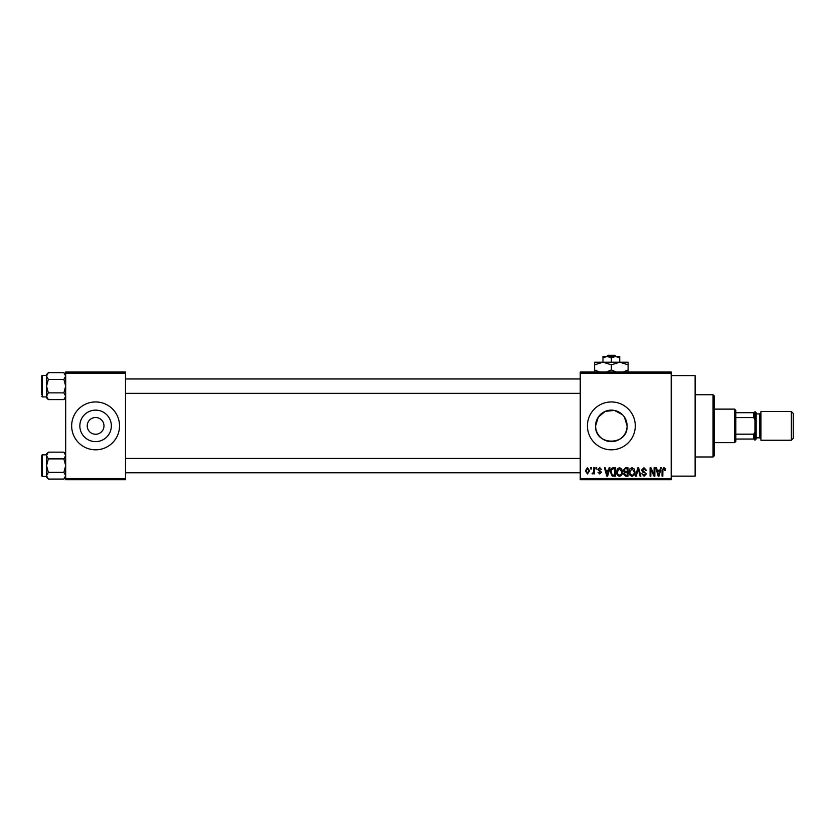 <?xml version="1.0" encoding="UTF-8"?>
<svg xmlns="http://www.w3.org/2000/svg" width="835" height="835" viewBox="0 0 835 835"><rect width="100%" height="100%" fill="white"/><g stroke="black" fill="none" stroke-linecap="round" stroke-linejoin="round"><path stroke-width="1.25" d="M87.226 425.881A8.381 8.381 0 0 0 95.597 434.252A8.381 8.381 0 0 0 103.978 425.881A8.381 8.381 0 0 0 95.597 417.5A8.381 8.381 0 0 0 87.226 425.881M79.847 425.881A15.75 15.75 0 0 0 95.597 441.621A15.75 15.75 0 0 0 111.347 425.881A15.75 15.75 0 0 0 95.597 410.131A15.75 15.75 0 0 0 79.847 425.881M71.664 425.881A23.933 23.933 0 0 0 95.597 449.814A23.933 23.933 0 0 0 119.53 425.881A23.933 23.933 0 0 0 95.597 401.948A23.933 23.933 0 0 0 71.664 425.881M624.434 417.103L627.106 425.881C628.087 446.203 594.635 446.193 595.606 425.881L598.278 417.103L605.291 411.342L614.456 410.434L622.503 414.745M627.106 425.881A15.75 15.75 0 0 1 611.356 441.621A15.75 15.75 0 0 1 595.606 425.881A15.75 15.75 0 0 1 611.356 410.131A15.75 15.75 0 0 1 627.106 425.881M587.422 425.881A23.933 23.933 0 0 0 611.356 449.814A23.933 23.933 0 0 0 635.289 425.881A23.933 23.933 0 0 0 611.356 401.948A23.933 23.933 0 0 0 587.422 425.881M671.194 375.614L695.127 375.614L695.127 476.138L671.194 476.138M671.194 373.224L580.241 373.224L580.241 372.024L671.194 372.024L671.194 479.728L580.241 479.728L580.241 478.528L671.194 478.528M590.689 467.757L591.451 467.757L591.451 468.957L590.689 468.957L590.689 467.757M595.908 467.757L596.67 467.757L596.67 468.957L595.908 468.957L595.908 467.757M609.143 467.757L609.947 467.757L607.629 476.138L606.826 476.138L604.394 467.757L605.198 467.757L605.855 470.262L608.485 470.262L609.143 467.757M621.699 468.967L622.451 471.838C622.618 474.217 621.637 475.679 619.507 476.242C617.43 475.699 616.449 474.259 616.585 471.942L617.336 468.926L619.518 467.652L621.699 468.967M634.214 468.967L634.965 471.838C635.132 474.217 634.151 475.679 632.022 476.242C629.934 475.699 628.964 474.259 629.089 471.942L629.851 468.926L632.032 467.652L634.214 468.967M643.973 467.652L646.499 470.481L645.737 470.585L643.91 468.633L642.365 470.063L646.28 473.946L644.109 476.242L641.823 473.748L644.088 475.261L645.518 473.925L645.278 473.069L642.752 472.078L641.604 470.084L643.973 467.652M660.495 467.757L661.289 467.757L658.972 476.138L658.178 476.138L655.746 467.757L656.54 467.757L657.197 470.262L659.838 470.262L660.495 467.757M580.241 373.224L580.241 478.528M664.973 468.247L665.422 470.262L664.66 470.366L663.741 468.633L662.927 469.26L662.813 476.138L662.051 476.138L662.051 470.449L663.783 467.652L664.973 468.247M654.108 467.757L654.87 467.757L654.87 476.138L654.055 476.138L650.851 469.416L650.851 476.138L650.089 476.138L650.089 467.757L650.903 467.757L654.108 474.468L654.108 467.757M637.867 467.757L638.608 467.757L640.862 476.138L640.08 476.138L638.284 468.738L636.27 476.138L635.477 476.138L637.867 467.757M625.645 467.757L628.003 467.757L628.003 476.138L625.634 476.138L623.547 474.029L624.361 472.276L623.327 470.22L625.645 467.757M613.255 467.757L615.489 467.757L615.489 476.138L612.149 475.981L610.375 471.994C610.176 469.614 611.136 468.195 613.255 467.757M599.707 467.652L601.565 469.604L599.655 468.518L598.632 469.468L601.461 472.224L599.739 473.956L597.975 472.224L599.718 473.09L600.699 472.349L597.87 469.614L599.707 467.652M593.737 467.757L594.499 467.757L594.499 473.852L593.737 473.852L593.737 472.881L592.829 473.956L592.098 473.633L593.591 472.161L593.737 467.757M587.475 467.652L589.604 470.804L587.475 473.956L585.356 470.867L587.475 467.652M125.511 479.728L65.683 479.728L65.683 478.528L125.511 478.528L125.511 479.728M125.511 373.224L65.683 373.224L65.683 372.024L125.511 372.024L125.511 478.528M65.683 373.224L65.683 478.528M658.867 473.675L659.577 471.243L657.458 471.243L658.512 475.261L658.867 473.675M632.022 475.261C633.65 474.812 634.381 473.664 634.203 471.827L632.032 468.633L629.851 471.963L630.174 473.862L632.022 475.261M627.242 475.157L627.242 472.652L625.008 472.735L624.309 473.894L625.916 475.157L627.242 475.157M627.242 471.681L627.242 468.738L624.841 468.842L624.089 470.209L625.739 471.681L627.242 471.681M619.507 475.261C621.136 474.812 621.866 473.664 621.689 471.827L619.518 468.633L617.336 471.963L617.66 473.862L619.507 475.261M614.727 475.157L614.727 468.738L613.36 468.738L611.45 469.959L611.136 472.005L612.295 474.99L614.727 475.157M607.525 473.675L608.235 471.243L606.116 471.243L607.17 475.261L607.525 473.675M587.496 473.09L588.842 470.804L587.464 468.518L586.118 470.804L587.496 473.09M713.069 394.767L714.269 395.957L714.269 455.795L713.069 456.985L713.069 394.767L695.127 394.767M65.683 397.794L63.877 399.6L48.336 399.6L46.541 396.239L48.336 392.878L46.541 386.146L48.336 379.424L46.541 376.063L48.336 372.702L46.541 374.498L46.541 376.063L46.541 375.374L42.47 375.374A0.72 0.72 0 0 0 41.75 376.094L41.75 394.527M41.75 377.775L41.75 376.094A0.72 0.72 0 0 1 42.47 375.374L42.47 396.917A0.72 0.72 0 0 1 41.75 396.197M42.47 396.917L46.541 396.917M65.683 374.498L63.877 372.702L48.336 372.702M63.877 372.702L65.683 376.063L63.877 379.424L48.336 379.424M63.877 379.424L65.683 386.146L63.877 392.878L48.336 392.878M63.877 392.878L65.683 396.239L63.877 399.6M46.541 376.063L46.541 397.794L48.336 399.6M734.612 442.633L734.612 409.119L735.812 410.319L735.812 441.433L734.612 442.633L714.269 442.633M734.612 409.119L714.269 409.119M754.955 439.043L753.765 439.043L753.765 434.169L754.955 431.611L754.955 439.043M735.812 439.043L753.765 439.043M735.812 412.709L754.955 412.709L754.955 420.141L753.765 417.583L753.765 412.709M735.812 434.169L753.765 434.169M735.812 417.583L753.765 417.583M793.25 413.429L793.25 438.323L791.34 440.233L791.34 411.519L793.25 413.429M756.155 412.709L756.155 439.043L754.955 440.233L754.955 411.519L756.155 412.709M791.34 440.233L760.935 440.233L760.935 411.519L791.34 411.519M65.683 477.255L63.877 479.06L48.336 479.06L46.541 475.689L48.336 472.328L46.541 465.606L48.336 458.885L46.541 455.513L48.336 452.152L46.541 453.958L46.541 477.255L48.336 479.06M41.75 457.225L41.75 455.555A0.72 0.72 0 0 1 42.47 454.835L42.47 476.378A0.72 0.72 0 0 1 41.75 475.658L41.75 455.555A0.72 0.72 0 0 1 42.47 454.835L46.541 454.835M42.47 476.378L46.541 476.378M65.683 453.958L63.877 452.152L48.336 452.152M63.877 452.152L65.683 455.513L63.877 458.885L48.336 458.885M63.877 458.885L65.683 465.606L63.877 472.328L48.336 472.328M63.877 472.328L65.683 475.689L63.877 479.06M41.75 475.658L41.75 473.977M607.974 355.272L606.721 356.472L607.974 355.272L614.748 355.272L615.99 356.472L614.748 355.272M611.356 357.766L615.552 356.472L602.985 356.472L602.985 357.766L607.17 356.472L611.356 357.766L611.356 362.213M602.985 357.766L602.985 362.213L628.108 362.213L628.108 369.915L623.223 372.024M619.737 357.766L619.737 356.472L615.552 356.472L619.737 357.766L619.737 362.213L628.108 364.801M599.488 372.024L594.603 369.915L594.603 362.213L602.985 362.213L611.356 364.801L611.356 369.915L606.471 372.024M594.603 369.915L594.603 372.504M594.603 364.801L602.985 362.213M611.356 364.801L619.737 362.213M616.24 372.024L611.356 369.915M628.108 372.504L628.108 369.915M756.155 437.843L759.746 437.843L759.746 413.909L760.935 412.709M713.069 456.985L695.127 456.985M580.241 378.965L125.511 378.965M580.241 393.327L125.511 393.327M125.511 472.787L580.241 472.787M125.511 458.425L580.241 458.425M759.746 437.843L760.935 439.043M756.155 413.909L759.746 413.909"/></g></svg>
